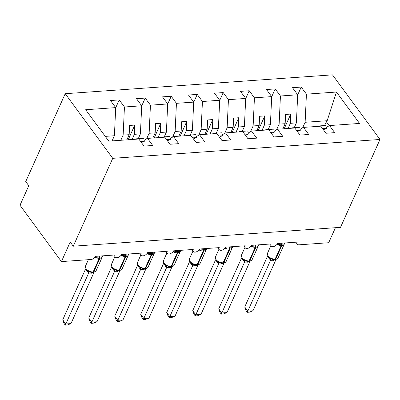 <?xml version="1.0" encoding="UTF-8"?>
<svg xmlns="http://www.w3.org/2000/svg" width="400" height="400" viewBox="0 0 400 400"><rect width="100%" height="100%" fill="white"/><g stroke="black" fill="none" stroke-linecap="round" stroke-linejoin="round"><path stroke-width="0.6" d="M65.22 93.705L25.73 181.575L28.775 185.72L20 205.245L61.425 261.585L70.2 242.06L73.25 246.2L340.51 227.345L380 139.47L332.48 74.85L65.22 93.705L112.74 158.325L380 139.47M120.82 140.285L123.14 135.12L129.17 134.695L126.85 139.86M115.7 107.78L119.23 99.915L124.44 107L123.14 135.12M144.175 140.36L147.53 138.4L152.74 145.485L144.005 146.1L138.795 139.015L108.76 141.135L85.67 109.735L115.705 107.615L110.495 100.53L119.23 99.915M115.705 107.615L114.405 135.735L112.085 140.9M335.44 227.705L328.685 242.73L299.05 244.82A3.85 2.3 143.7 0 1 297.265 244.17A3.85 2.3 143.7 0 1 297.245 242.11L277.485 243.505A3.85 2.3 -36.3 0 1 274.39 246.33A3.85 2.3 -36.3 0 1 271.265 246.005A3.85 2.3 -36.3 0 1 271.245 243.945L251.49 245.34A3.85 2.3 -36.3 0 1 248.395 248.165A3.85 2.3 -36.3 0 1 245.27 247.84A3.85 2.3 -36.3 0 1 245.25 245.78L225.49 247.175A3.85 2.3 -36.3 0 1 222.395 250A3.85 2.3 -36.3 0 1 219.27 249.675A3.85 2.3 -36.3 0 1 219.25 247.615L199.49 249.01A3.85 2.3 -36.3 0 1 196.395 251.83A3.85 2.3 -36.3 0 1 193.27 251.51A3.85 2.3 -36.3 0 1 193.255 249.45L173.495 250.845A3.85 2.3 -36.3 0 1 170.4 253.665A3.85 2.3 -36.3 0 1 167.275 253.34A3.85 2.3 -36.3 0 1 167.255 251.285L147.495 252.675A3.85 2.3 -36.3 0 1 144.4 255.5A3.85 2.3 -36.3 0 1 141.275 255.175A3.85 2.3 -36.3 0 1 141.255 253.115L121.5 254.51A3.85 2.3 -36.3 0 1 118.405 257.335A3.85 2.3 -36.3 0 1 115.28 257.01A3.85 2.3 -36.3 0 1 115.26 254.95L95.5 256.345A3.85 2.3 -36.3 0 1 91.065 259.495L61.425 261.585M146.595 138.945L149.14 133.285L155.17 132.86L152.85 138.025M141.695 105.945L145.23 98.08L150.44 105.165L149.14 133.285M124.44 107L141.705 105.78L136.495 98.695L145.23 98.08M141.705 105.78L140.405 133.9L138.25 138.69M172.59 137.11L175.135 131.45L181.17 131.025L178.845 136.19M167.695 104.11L171.23 96.245L176.435 103.33L175.135 131.45M150.44 105.165L167.7 103.945L162.495 96.865L171.23 96.245M167.7 103.945L166.4 132.065L164.25 136.855M198.59 135.275L201.135 129.615L207.165 129.19L204.845 134.355M193.69 102.275L197.225 94.41L202.435 101.495L201.135 129.615M176.435 103.33L193.7 102.11L188.49 95.03L197.225 94.41M193.7 102.11L192.4 130.235L190.245 135.02M224.59 133.445L227.13 127.78L233.165 127.355L230.845 132.52M219.69 100.44L223.225 92.58L228.435 99.66L227.13 127.78M202.435 101.495L219.7 100.28L214.49 93.195L223.225 92.58M219.7 100.28L218.395 128.4L216.245 133.185M250.585 131.61L253.13 125.95L259.16 125.52L256.84 130.685M245.69 98.61L249.225 90.745L254.43 97.83L253.13 125.95M228.435 99.66L245.695 98.445L240.485 91.36L249.225 90.745M245.695 98.445L244.395 126.565L242.245 131.355M276.585 129.775L279.13 124.115L285.16 123.69L282.84 128.855M271.685 96.775L275.22 88.91L280.43 95.995L279.13 124.115M254.43 97.83L271.695 96.61L266.485 89.525L275.22 88.91M271.695 96.61L270.395 124.73L268.24 129.52M147.53 138.4L164.795 137.18L170 144.265L178.735 143.65L173.53 136.565L190.79 135.345L196 142.43L204.735 141.815L199.525 134.73L216.79 133.515L221.995 140.595L230.735 139.98L225.525 132.895L242.785 131.68L247.995 138.76L256.73 138.145L251.52 131.06L268.785 129.845L273.995 136.93L282.73 136.31L277.52 129.23L294.785 128.01L299.99 135.095L308.725 134.48L303.52 127.395L320.78 126.175L325.99 133.26L334.725 132.645L329.515 125.56L359.55 123.44L336.46 92.04L306.425 94.16L305.125 122.28L327.175 120.725L336.46 92.04M170.175 138.525L173.53 136.565M196.17 136.69L199.525 134.73M222.17 134.855L225.525 132.895M248.17 133.02L251.52 131.06M274.165 131.185L277.52 129.23M300.165 129.355L303.52 127.395M302.58 127.94L305.125 122.28M306.425 94.16L301.22 87.075L292.485 87.69L297.69 94.775L296.39 122.895L294.24 127.685M297.685 94.94L301.22 87.075M326.165 127.52L329.515 125.56M280.43 95.995L297.69 94.775M132.05 139.49L134.37 134.325L140.405 133.9M134.37 134.325L134.8 125.075L129.6 125.44L129.17 134.695M158.05 137.655L160.37 132.49L166.4 132.065M160.37 132.49L160.795 123.24L155.6 123.605L155.17 132.86M184.045 135.825L186.365 130.66L192.4 130.235M186.365 130.66L186.795 121.405L181.595 121.775L181.17 131.025M210.045 133.99L212.365 128.825L218.395 128.4M212.365 128.825L212.795 119.57L207.595 119.94L207.165 129.19M236.045 132.155L238.365 126.99L244.395 126.565M238.365 126.99L238.79 117.74L233.59 118.105L233.165 127.355M262.04 130.32L264.36 125.155L270.395 124.73M264.36 125.155L264.79 115.905L259.59 116.27L259.16 125.52M288.04 128.485L290.36 123.32L296.39 122.895M290.36 123.32L290.79 114.07L285.59 114.435L285.16 123.69M324.605 125.545L326.32 121.73L327.175 120.725M105.265 136.38L114.405 135.735M112.74 158.325L73.25 246.2M329.25 125.715L326.32 121.73M284.185 128.76L290.79 114.07M258.19 130.59L264.79 115.905M232.19 132.425L238.79 117.74M206.19 134.26L212.795 119.57M180.195 136.095L186.795 121.405M154.195 137.93L160.795 123.24M128.2 139.765L134.8 125.075M284.385 243.02L284.31 244.005L277.6 244.48L278.1 243.465M269.88 258.21L268.045 256.54L267.48 253.275A5.515 3.04 24.2 0 0 268.04 255.85A5.515 3.04 24.2 0 0 275.13 259.1A1.285 0.745 86 0 1 274.61 259.55L272.675 259.385L269.88 258.21A2.82 2.075 124.8 0 1 270.54 260.36L267.565 256.15M244.72 306.985L247.765 311.13L252.965 310.76L249.345 312.165L247.27 312.315L246.055 310.66L244.72 306.985L267.525 256.235M247.27 312.315L270.54 260.36M252.965 310.76L275.815 259.925L270.57 260.38M284.23 243.03L284.31 244.005M271.285 258.53L270.61 260.29M316.865 126.45L317.865 126.02L317.935 126.375M322.64 128.705L326.34 128.445L325.765 125.46L317.865 126.02M326.34 128.445L323.39 129.725M258.385 244.855L258.31 245.84L251.6 246.315L252.1 245.295M243.88 260.045L242.045 258.375L241.48 255.11A5.515 3.04 24.2 0 0 242.04 257.685A5.515 3.04 24.2 0 0 249.13 260.935A1.285 0.745 86 0 1 248.61 261.385L246.675 261.22L243.88 260.045A2.82 2.075 124.8 0 1 244.545 262.19L241.565 257.98M218.72 308.82L221.765 312.96L226.965 312.595L223.35 314L221.27 314.145L220.055 312.49L218.72 308.82L241.53 258.07M221.27 314.145L244.545 262.19M226.965 312.595L249.815 261.76L244.575 262.21M258.23 244.865L258.31 245.84M245.285 260.365L244.61 262.125M290.87 128.285L291.865 127.85L291.935 128.21M296.64 130.54L300.34 130.275L299.77 127.295L291.865 127.85M300.34 130.275L297.395 131.56M232.385 246.69L232.31 247.675L225.605 248.15L226.105 247.13M217.885 261.88L216.05 260.205L215.485 256.945A5.515 3.04 24.2 0 0 216.04 259.52A5.515 3.04 24.2 0 0 223.135 262.77A1.285 0.745 86 0 1 222.615 263.22L220.68 263.055L217.885 261.88A2.82 2.075 124.8 0 1 218.545 264.025L215.57 259.815M192.72 310.655L195.77 314.795L200.97 314.43L197.35 315.835L195.275 315.98L194.055 314.325L192.72 310.655L215.53 259.905M195.275 315.98L218.545 264.025M200.97 314.43L223.815 263.59L218.575 264.045M232.235 246.7L232.31 247.675M219.29 262.2L218.615 263.96M264.87 130.12L265.87 129.685L265.935 130.045M270.645 132.37L274.345 132.11L273.77 129.13L265.87 129.685M274.345 132.11L271.395 133.395M206.39 248.52L206.315 249.51L199.605 249.985L200.105 248.965M196.615 265.055L194.68 264.89L191.8 263.66L190.05 262.04L189.485 258.78A5.515 3.04 24.2 0 0 190.045 261.355A5.515 3.04 24.2 0 0 197.135 264.6A1.285 0.745 86 0 1 196.615 265.055L197.24 265.01A1.285 0.745 -94 0 0 197.76 264.56A5.515 3.04 24.2 0 0 200.17 263.255L206.315 249.585A5.515 3.04 -155.8 0 1 203.9 250.89L203.28 250.93A5.515 3.04 -155.8 0 1 198.94 249.915M166.725 312.49L169.77 316.63L174.97 316.265L171.355 317.67L169.275 317.815L168.06 316.16L166.725 312.49L189.57 261.65M169.275 317.815L192.58 265.88L189.53 261.74M174.97 316.265L197.82 265.425L192.58 265.88M206.235 248.535L206.315 249.51M193.29 264.035L192.615 265.795M238.875 131.955L239.87 131.52L239.94 131.88M244.645 134.205L248.345 133.945L247.775 130.965L239.87 131.52M248.345 133.945L245.395 135.23M180.39 250.355L180.315 251.345L173.61 251.815L174.105 250.8M165.89 265.55L164.05 263.875L163.485 260.61A5.515 3.04 24.2 0 0 164.045 263.19A5.515 3.04 24.2 0 0 171.135 266.435A1.285 0.745 86 0 1 170.62 266.885L168.685 266.725L167.295 265.87L165.885 265.55A2.82 2.075 124.8 0 1 166.55 267.695L163.57 263.485M140.725 314.32L143.77 318.465L148.97 318.1L145.355 319.505L143.28 319.65L142.06 317.995L140.725 314.32L163.535 263.57M143.28 319.65L166.55 267.695M148.97 318.1L171.82 267.26L166.58 267.715M180.235 250.365L180.315 251.345M167.295 265.87L166.62 267.625M212.875 133.79L213.87 133.355L213.94 133.715M218.645 136.04L222.35 135.78L221.775 132.795L213.87 133.355M222.35 135.78L219.4 137.065M154.395 252.19L154.32 253.18L147.61 253.65L148.11 252.635M142.69 268.555L141.295 267.7L139.89 267.385L138.055 265.71L137.49 262.445A5.515 3.04 24.2 0 0 138.05 265.025A5.515 3.04 24.2 0 0 145.14 268.27A1.285 0.745 86 0 1 144.62 268.72L145.245 268.675A1.285 0.745 -94 0 0 145.765 268.225A5.515 3.04 24.2 0 0 148.175 266.925L154.315 253.255A5.515 3.04 -155.8 0 1 151.905 254.555L151.28 254.6A5.515 3.04 -155.8 0 1 146.945 253.58M114.73 316.155L117.775 320.3L122.975 319.93L119.355 321.335L117.28 321.485L116.065 319.83L114.73 316.155L137.575 265.32M117.28 321.485L140.58 269.55L137.535 265.405M122.975 319.93L145.825 269.095L140.58 269.55M154.24 252.2L154.32 253.18M141.295 267.7L140.62 269.46M186.875 135.625L187.875 135.19L187.94 135.55M192.65 137.875L196.35 137.615L195.775 134.63L187.875 135.19M196.35 137.615L193.4 138.895M128.395 254.025L128.32 255.01L121.61 255.485L122.11 254.47M116.69 270.39L113.89 269.215L112.055 267.545L111.49 264.28A5.515 3.04 24.2 0 0 112.05 266.855A5.515 3.04 24.2 0 0 119.14 270.105A1.285 0.745 86 0 1 118.62 270.555L119.245 270.51A1.285 0.745 -94 0 0 119.765 270.06A5.515 3.04 24.2 0 0 122.175 268.76L128.32 255.09A5.515 3.04 -155.8 0 1 125.91 256.39L125.285 256.435A5.515 3.04 -155.8 0 1 120.945 255.415M88.73 317.99L91.775 322.135L96.975 321.765L93.36 323.17L91.28 323.32L90.065 321.665L88.73 317.99L111.575 267.155M91.28 323.32L114.585 271.385L111.54 267.24M96.975 321.765L119.825 270.93L114.585 271.385M128.24 254.035L128.32 255.01M115.295 269.535L114.62 271.295M160.88 137.455L161.875 137.025L161.945 137.38M166.65 139.71L170.35 139.45L169.78 136.465L161.875 137.025M170.35 139.45L167.405 140.73M102.395 255.86L102.32 256.845L95.615 257.32L96.115 256.3M90.69 272.225L87.895 271.05L86.06 269.38L85.49 266.115A5.515 3.04 24.2 0 0 86.05 268.69A5.515 3.04 24.2 0 0 93.145 271.94A1.285 0.745 86 0 1 92.625 272.39L93.25 272.345A1.285 0.745 -94 0 0 93.765 271.895A5.515 3.04 24.2 0 0 96.18 270.595L102.32 256.925A5.515 3.04 -155.8 0 1 99.91 258.225L99.285 258.27A5.515 3.04 -155.8 0 1 94.95 257.25M62.73 319.825L65.78 323.965L70.975 323.6L67.36 325.005L65.285 325.15L64.065 323.495L62.73 319.825L85.575 268.985M65.285 325.15L88.585 273.215L85.54 269.075M70.975 323.6L93.825 272.765L88.585 273.215M102.245 255.87L102.32 256.845M89.3 271.37L88.625 273.13M134.88 139.29L135.875 138.855L135.945 139.215M140.655 141.545L144.355 141.28L143.78 138.3L135.875 138.855M144.355 141.28L141.405 142.565M281.155 243.245A2.82 1.645 -94 0 0 281.325 244.085A1.285 0.745 86 0 1 281.27 245.43A5.515 3.04 -155.8 0 1 276.935 244.41M274.61 259.55L275.235 259.505A1.285 0.745 -94 0 0 275.755 259.055A5.515 3.04 24.2 0 0 278.165 257.755L284.305 244.085A5.515 3.04 -155.8 0 1 281.895 245.385L281.27 245.43L275.13 259.1L275.755 259.055L281.895 245.385A1.285 0.745 -94 0 0 281.95 244.04A2.82 1.645 -94 0 1 281.78 243.205M273.54 259.53A2.82 1.645 -94 0 0 272.77 260.415M274.03 259.56A2.82 1.645 -94 0 0 273.395 260.375M255.155 245.08A2.82 1.645 -94 0 0 255.325 245.92A1.285 0.745 86 0 1 255.275 247.265A5.515 3.04 -155.8 0 1 250.935 246.245M248.61 261.385L249.235 261.34A1.285 0.745 -94 0 0 249.755 260.89A5.515 3.04 24.2 0 0 252.165 259.59L258.31 245.92A5.515 3.04 -155.8 0 1 255.9 247.22L255.275 247.265L249.13 260.935L249.755 260.89L255.9 247.22A1.285 0.745 -94 0 0 255.95 245.875A2.82 1.645 -94 0 1 255.78 245.035M247.54 261.36A2.82 1.645 -94 0 0 246.77 262.25M248.03 261.395A2.82 1.645 -94 0 0 247.395 262.21M229.16 246.915A2.82 1.645 -94 0 0 229.33 247.755A1.285 0.745 86 0 1 229.275 249.1A5.515 3.04 -155.8 0 1 224.94 248.08M222.615 263.22L223.24 263.175A1.285 0.745 -94 0 0 223.755 262.725A5.515 3.04 24.2 0 0 226.17 261.42L232.31 247.755A5.515 3.04 -155.8 0 1 229.9 249.055L229.275 249.1L223.135 262.77L223.755 262.725L229.9 249.055A1.285 0.745 -94 0 0 229.95 247.71A2.82 1.645 -94 0 1 229.785 246.87M221.54 263.195A2.82 1.645 -94 0 0 220.775 264.085M222.035 263.23A2.82 1.645 -94 0 0 221.4 264.04M203.16 248.75A2.82 1.645 -94 0 0 203.33 249.59A1.285 0.745 86 0 1 203.28 250.93L197.135 264.6L197.76 264.56L203.9 250.89A1.285 0.745 -94 0 0 203.955 249.545A2.82 1.645 -94 0 1 203.785 248.705M192.55 265.86A2.82 2.075 124.8 0 0 191.88 263.71M195.545 265.03A2.82 1.645 -94 0 0 194.775 265.92M196.035 265.065A2.82 1.645 -94 0 0 195.4 265.875M177.165 250.585A2.82 1.645 -94 0 0 177.33 251.425A1.285 0.745 86 0 1 177.28 252.765A5.515 3.04 -155.8 0 1 172.945 251.75M170.62 266.885L171.24 266.845A1.285 0.745 -94 0 0 171.76 266.39A5.515 3.04 24.2 0 0 174.17 265.09L180.315 251.42A5.515 3.04 -155.8 0 1 177.905 252.725L177.28 252.765L171.135 266.435L171.76 266.39L177.905 252.725A1.285 0.745 -94 0 0 177.955 251.38A2.82 1.645 -94 0 1 177.785 250.54M169.545 266.865A2.82 1.645 -94 0 0 168.78 267.755M170.035 266.9A2.82 1.645 -94 0 0 169.4 267.71M151.165 252.42A2.82 1.645 -94 0 0 151.335 253.255A1.285 0.745 86 0 1 151.28 254.6L145.14 268.27L145.765 268.225L151.905 254.555A1.285 0.745 -94 0 0 151.96 253.215A2.82 1.645 -94 0 1 151.79 252.375M140.55 269.53A2.82 2.075 124.8 0 0 139.88 267.38M143.55 268.7A2.82 1.645 -94 0 0 142.78 269.59M144.04 268.73A2.82 1.645 -94 0 0 143.405 269.545M125.165 254.25A2.82 1.645 -94 0 0 125.335 255.09A1.285 0.745 86 0 1 125.285 256.435L119.14 270.105L119.765 270.06L125.91 256.39A1.285 0.745 -94 0 0 125.96 255.045A2.82 1.645 -94 0 1 125.79 254.21M114.555 271.36A2.82 2.075 124.8 0 0 113.885 269.21M117.55 270.535A2.82 1.645 -94 0 0 116.78 271.42M118.04 270.565A2.82 1.645 -94 0 0 117.405 271.38M99.17 256.085A2.82 1.645 -94 0 0 99.34 256.925A1.285 0.745 86 0 1 99.285 258.27L93.145 271.94L93.765 271.895L99.91 258.225A1.285 0.745 -94 0 0 99.96 256.88A2.82 1.645 -94 0 1 99.79 256.04M88.555 273.195A2.82 2.075 124.8 0 0 87.885 271.045M91.55 272.365A2.82 1.645 -94 0 0 90.785 273.255M92.04 272.4A2.82 1.645 -94 0 0 91.405 273.215M115.28 257.01L113.84 255.05M141.275 255.175L139.835 253.215M167.275 253.34L165.835 251.385M193.27 251.51L191.83 249.55M219.27 249.675L217.83 247.715M245.27 247.84L243.83 245.88M271.265 246.005L269.825 244.045M297.265 244.17L295.825 242.21M267.48 253.275L270.945 245.565M275.235 259.505C276.98 259.19 277.96 258.605 278.165 257.755M284.535 243.01L284.305 244.085M241.48 255.11L244.945 247.4M249.235 261.34C250.985 261.025 251.96 260.44 252.165 259.59M258.54 244.845L258.31 245.92M215.485 256.945L218.945 249.235M223.24 263.175C224.985 262.86 225.96 262.275 226.17 261.42M232.54 246.675L232.31 247.755M189.485 258.78L192.95 251.07M197.24 265.01C198.985 264.695 199.965 264.11 200.17 263.255M206.54 248.51L206.315 249.585M163.485 260.61L166.95 252.905M171.24 266.845C172.99 266.525 173.965 265.945 174.17 265.09M180.545 250.345L180.315 251.42M142.685 268.555L144.62 268.72M137.49 262.445L140.955 254.735M145.245 268.675C146.99 268.36 147.965 267.775 148.175 266.925M154.545 252.18L154.315 253.255M116.685 270.39L118.62 270.555M111.49 264.28L114.955 256.57M119.245 270.51C120.995 270.195 121.97 269.61 122.175 268.76M128.55 254.015L128.32 255.09M90.685 272.225L92.625 272.39M85.49 266.115L88.385 259.685M93.25 272.345C94.995 272.03 95.97 271.445 96.18 270.595M102.55 255.85L102.32 256.925"/></g></svg>
